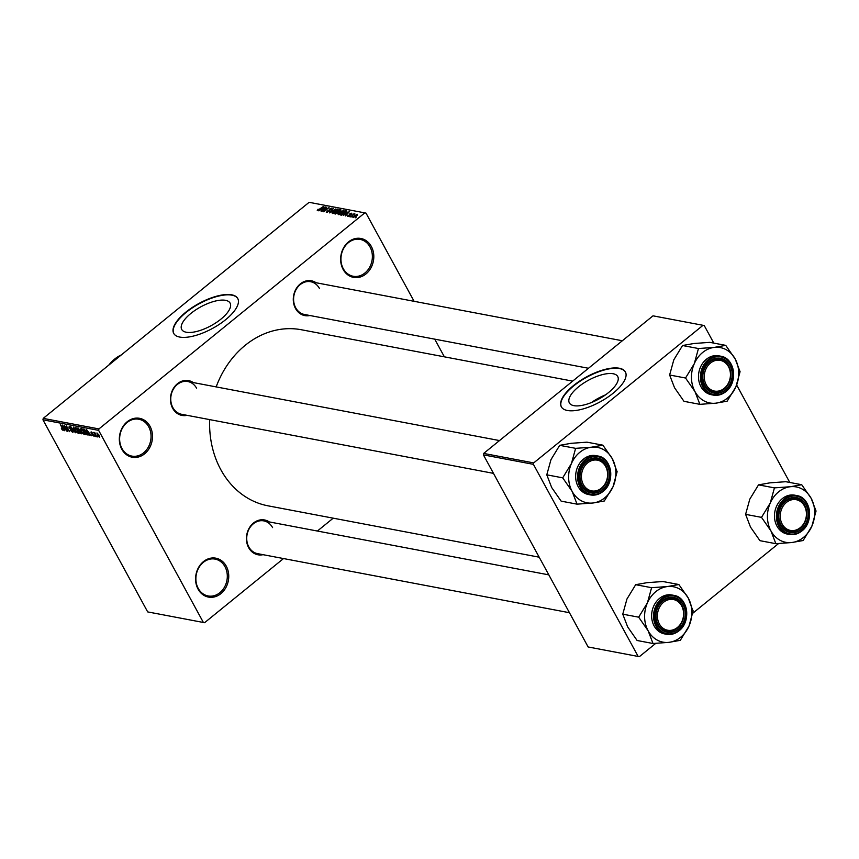 <?xml version="1.0" encoding="UTF-8"?>
<svg xmlns="http://www.w3.org/2000/svg" width="859" height="859" viewBox="0 0 859 859"><rect width="100%" height="100%" fill="white"/><g stroke="black" fill="none" stroke-linecap="round" stroke-linejoin="round"><path stroke-width="1.29" d="M198.053 589.102A19.8 16.461 -79.3 0 1 203.433 561.625A19.8 16.461 -79.3 0 1 226.271 566.167A19.8 16.461 -79.3 0 1 220.892 593.644A19.8 16.461 -79.3 0 1 198.053 589.102M224.961 566.661A18.758 15.602 100.7 0 0 215.083 559.102A18.758 15.602 100.7 0 0 198.805 567.735A18.758 15.602 100.7 0 0 198.225 588.394A18.758 15.602 100.7 0 0 208.103 595.953A18.758 15.602 100.7 0 0 224.382 587.32A18.758 15.602 100.7 0 0 224.961 566.661M343.117 269.404A19.8 16.461 -79.3 0 1 348.496 241.927A19.8 16.461 -79.3 0 1 371.335 246.469A19.8 16.461 -79.3 0 1 365.955 273.946A19.8 16.461 -79.3 0 1 343.117 269.404M370.025 246.973A18.758 15.602 100.7 0 0 360.146 239.403A18.758 15.602 100.7 0 0 343.868 248.036A18.758 15.602 100.7 0 0 343.289 268.695A18.758 15.602 100.7 0 0 353.167 276.254A18.758 15.602 100.7 0 0 369.445 267.621A18.758 15.602 100.7 0 0 370.025 246.973M121.806 449.246A19.8 16.461 -79.3 0 1 127.186 421.769A19.8 16.461 -79.3 0 1 150.024 426.311A19.8 16.461 -79.3 0 1 144.645 453.788A19.8 16.461 -79.3 0 1 121.806 449.246M148.714 426.805A18.758 15.602 100.7 0 0 138.836 419.246A18.758 15.602 100.7 0 0 122.558 427.879A18.758 15.602 100.7 0 0 121.978 448.538A18.758 15.602 100.7 0 0 131.856 456.097A18.758 15.602 100.7 0 0 148.135 447.464A18.758 15.602 100.7 0 0 148.714 426.805M573.898 405.663A27.552 10.738 -28.6 0 0 603.877 395.988A27.552 10.738 -28.6 0 0 617.728 376.51A27.552 10.738 -28.6 0 0 613.176 373.751A27.552 10.738 -28.6 0 0 583.197 383.415A27.552 10.738 -28.6 0 0 569.356 402.892A27.552 10.738 -28.6 0 0 573.898 405.663M567.359 410.484A36.465 14.206 -28.6 0 0 607.034 397.696A36.465 14.206 -28.6 0 0 625.373 371.904A36.465 14.206 -28.6 0 0 619.35 368.243A36.465 14.206 -28.6 0 0 579.675 381.042A36.465 14.206 -28.6 0 0 561.335 406.822A36.465 14.206 -28.6 0 0 567.359 410.484M625.459 372.076A36.465 14.206 -28.6 0 0 619.532 368.575A36.465 14.206 -28.6 0 0 580.061 381.246A36.465 14.206 -28.6 0 0 561.432 406.994M186.274 332.24A27.552 10.738 -28.6 0 0 216.243 322.576A27.552 10.738 -28.6 0 0 230.094 303.098A27.552 10.738 -28.6 0 0 225.541 300.328A27.552 10.738 -28.6 0 0 195.573 309.992A27.552 10.738 -28.6 0 0 181.721 329.469A27.552 10.738 -28.6 0 0 186.274 332.24M179.735 337.072A36.465 14.206 -28.6 0 0 219.41 324.272A36.465 14.206 -28.6 0 0 237.739 298.492A36.465 14.206 -28.6 0 0 231.715 294.82A36.465 14.206 -28.6 0 0 192.04 307.619A36.465 14.206 -28.6 0 0 173.711 333.399A36.465 14.206 -28.6 0 0 179.735 337.072M237.836 298.664A36.465 14.206 -28.6 0 0 231.898 295.163A36.465 14.206 -28.6 0 0 192.427 307.823A36.465 14.206 -28.6 0 0 173.808 333.571M309.916 315.511A17.717 14.732 -79.3 0 1 295.496 308.467A17.717 14.732 -79.3 0 1 297.708 286.519A17.717 14.732 -79.3 0 1 316.123 282.751M319.441 288.441A16.675 13.862 100.7 0 0 310.657 281.72A16.675 13.862 100.7 0 0 296.194 289.386A16.675 13.862 100.7 0 0 295.679 307.747A16.675 13.862 100.7 0 0 304.451 314.48L588.479 368.275M263.058 554.678A17.717 14.732 -79.3 0 1 248.638 547.634A17.717 14.732 -79.3 0 1 250.849 525.687A17.717 14.732 -79.3 0 1 269.264 521.918M272.582 527.609A16.675 13.862 100.7 0 0 263.799 520.887A16.675 13.862 100.7 0 0 249.325 528.553A16.675 13.862 100.7 0 0 248.809 546.915A16.675 13.862 100.7 0 0 257.593 553.647L569.453 612.714M187.079 415.327A17.717 14.732 -79.3 0 1 172.659 408.283A17.717 14.732 -79.3 0 1 174.871 386.335A17.717 14.732 -79.3 0 1 193.286 382.566M196.604 388.257A16.675 13.862 100.7 0 0 187.82 381.536A16.675 13.862 100.7 0 0 173.357 389.202A16.675 13.862 100.7 0 0 172.842 407.563A16.675 13.862 100.7 0 0 181.614 414.296L493.474 473.363M539.184 557.19L268.019 505.822A89.604 74.529 -79.3 0 1 220.827 469.69A89.604 74.529 -79.3 0 1 209.682 419.611M204.582 622.7L147.684 611.909L204.582 622.7L283.524 558.554M317.39 531.034L333.217 518.17M353.489 217.499L354.434 215.716L357.398 214.31L356.485 216.06L353.221 217.338M350.579 216.876L354.005 213.741L353.758 214.299L354.864 213.827L350.579 216.876M347.68 216.393L348.013 215.244L348.239 215.963L349.312 215.577L349.677 213.934L351.578 213.204L351.331 214.245L350.118 213.934L349.774 215.566L347.39 216.232M348.443 215.255L348.432 216.318M349.731 215.598L349.677 213.934L350.289 215.04M351.836 213.687L351.331 214.245M350.901 214.235L351.052 213.655M349.924 214.213L349.549 215.19M341.302 215.115L340.25 214.922L345.447 210.691L346.939 211.078L345.307 213.247L341.302 215.115M340.937 210.358L340.626 209.779L340.314 211.035L338.049 212.978L334.301 213.794L339.498 209.575L341.002 209.972M329.62 212.903L333.389 208.415L330.028 212.377L335.955 208.898L329.62 212.903M321.9 211.443L326.742 207.148L324.487 210.906L329.018 207.577L323.811 211.808L326.066 208.061L321.9 211.443M317.272 210.638L318.088 209.167L317.873 210.144L318.646 209.897L323.328 206.504L317.25 210.627M98.935 428.92L364.807 212.871L309.111 202.327L43.229 418.376L98.935 428.92L98.645 430.37L42.95 419.815L43.229 418.376M318.872 210.874L325.174 206.858L321.126 211.303L321.985 209.907L320.74 209.671L318.872 210.874M326.656 212.409L327.204 210.756L327.29 211.926L328.911 211.335L329.469 209.027L331.918 208.061L331.456 209.532L331.327 208.565L329.394 209.564L329.974 210.294L329.287 211.4L326.259 212.194M327.365 212.388L327.021 211.765L327.526 212.356M329.051 211.582L328.804 210.144M331.026 209.521L331.327 208.565M329.394 209.564L329.974 210.616M338.006 209.779L337.662 209.156L336.384 211.593L334.151 213.032L332.326 213.483L332.1 212.624L333.528 211.11L338.006 209.36M332.326 213.483L332.1 212.624L332.583 213.504M343.944 210.906L343.6 210.283L342.322 212.71L340.1 214.159L338.263 214.61L338.049 213.751L339.466 212.237L343.944 210.487M338.263 214.61L338.049 213.751L338.521 214.632M343.256 215.491L349.559 211.475L345.522 215.92L346.381 214.525L345.125 214.288L343.256 215.491M349.549 216.683L350.289 216.081L349.549 216.683M352.029 217.155L352.77 216.543L352.029 217.155M355.433 217.799L356.184 217.198L355.433 217.799M444.371 356.829L434.729 339.144M414.092 301.305L366.009 213.118L364.807 212.871M97.829 437.016L97.003 436.104L97.829 437.016M95.349 436.544L94.522 435.631L95.349 436.544M89.057 435.352L86.566 429.586L91.312 435.781L89.658 433.881L88.413 433.645L89.057 435.352M82.636 433.376L81.175 431.282L80.875 428.448L83.924 431.744L84.719 433.784L84.171 434.493L82.851 433.194M84.719 433.784L84.171 434.493L84.73 434.042M76.687 432.249L75.227 430.155L74.937 427.32L77.976 430.617L78.781 432.668L78.233 433.365L76.913 432.066M78.781 432.668L78.233 433.365L78.792 432.915M73.122 431.841L72.553 432.292L70.277 430.08L72.21 431.615L72.392 430.735L69.042 427.653L69.192 426.236L71.243 428.201L69.579 426.923L69.418 427.739L72.747 430.799L72.994 432.238M72.21 431.615L72.618 430.563M69.955 426.612L69.418 427.739M64.672 430.735L62.17 424.969L66.927 431.164L65.273 429.264L64.017 429.028L64.672 430.735M203.379 622.464L98.645 430.37M147.684 611.909L42.95 419.815M62.353 429.994L61.365 428.523L62.943 429.457L60.355 424.625L62.9 428.695L63.147 430.509L62.632 429.768M62.793 429.822L63.179 429.253M67.7 431.304L64.124 425.345L68.613 430.434L66.401 425.774L69.611 431.669L65.123 426.59L67.7 431.304M75.42 432.764L70.771 426.601L74.84 432.045L73.337 427.084L75.42 432.764M81.788 433.408L80.102 433.655L76.88 427.761L79.812 429.64L81.702 433.827M87.715 434.482L86.04 434.783L82.829 428.877L84.472 429.296L86.845 432.26L87.597 434.922M94.018 435.921L91.945 434.729L93.277 435.663L93.395 435.094L91 432.904L91.14 431.83L92.654 433.215L91.312 432.882L93.695 435.051L93.921 436.232M93.277 435.663L93.62 434.912M91.237 432.711L91.14 431.83M91.816 432.184L91.312 432.882M96.38 436.737L93.674 432.378L94.898 432.753L96.38 436.737M94.887 432.743L94.415 433.129L94.426 432.453M95.016 433.054L94.758 433.655M99.805 437.038L97.174 434.965L96.97 432.936L99.161 435.298L99.698 437.328M533.697 462.904L703.027 325.303L653.012 315.833L483.681 453.423L533.697 462.904L533.418 464.343L483.402 454.873L483.681 453.423M789.786 482.457L736.657 385.015M713.808 343.106L704.23 325.54L703.027 325.303M639.354 656.673L588.125 646.967L639.354 656.673L655.739 643.359M692.741 613.283L778.576 543.543M638.151 656.437L533.418 464.343M588.125 646.967L483.402 454.873M216.167 386.904A89.604 74.529 -79.3 0 1 301.369 329.749L572.652 381.128M64.64 428.523L64.017 429.028M63.169 426.708L63.77 428.362L64.779 428.555L63.169 426.708M75.689 427.696L75.012 428.05L75.56 427.61M76.945 428.995L75.313 428.007L75.592 430.23L77.858 432.678L78.674 432.206M77.836 430.348L76.73 429.167M77.858 432.678L77.611 430.531M80.714 433.151L80.102 433.655M77.621 428.512L78.588 430.273L79.608 430.423L77.621 428.512L78.223 428.029M79.726 429.489L79.608 430.423M78.964 430.971L80.091 433.033L81.186 433.172L78.964 430.971L80.027 430.101M81.24 432.098L81.208 433.161M81.637 428.824L80.95 429.178L81.498 428.727M82.883 430.123L81.251 429.135L81.541 431.358L83.795 433.806L84.622 433.333M83.774 431.476L82.668 430.295M83.795 433.806L83.548 431.658M86.662 434.278L86.04 434.783M83.57 429.64L86.684 434.278L86.48 432.184L84.783 429.972L83.57 429.64L84.161 429.156M87.393 433.376L86.684 434.278M89.025 433.151L88.413 433.645M87.554 431.325L88.155 432.979L89.164 433.172L87.554 431.325M99.043 435.094L97.292 433.548L97.529 435.03L99.064 436.769L99.665 436.383M99.064 436.769L98.828 435.277M323.317 208.028L321.47 209.199L322.479 209.392L324.466 207.266L323.317 208.028M321.835 209.875L321.47 209.199M337.061 209.65L333.883 211.185L332.927 212.989L336.041 211.507L337.061 209.65L337.233 210.831M333.163 213.419L332.68 212.839L333.013 213.451M339.992 211.271L339.498 209.575M339.262 210.133L337.705 211.389L339.863 211.035L339.262 210.133M338.092 212.109L337.705 211.389M337.093 211.883L335.278 213.365L337.684 212.914L337.812 212.023L337.093 211.883M335.633 214.031L335.278 213.365M337.823 213.15L337.812 212.023M342.999 210.777L339.82 212.313L338.876 214.116L341.979 212.635L342.999 210.777L343.171 211.958M339.101 214.546L338.618 213.966L338.951 214.578M345.812 211.378L345.447 210.691M345.2 211.26L341.216 214.492L344.953 213.172L346.252 211.561L345.2 211.26M341.571 215.147L341.216 214.492M347.702 212.656L345.855 213.816L346.864 214.009L348.861 211.883L347.702 212.656M346.231 214.492L345.855 213.816M356.85 214.75L354.037 217.059L356.85 214.75L357.28 215.341M605.498 394.872A27.552 10.738 -28.6 0 0 591.411 402.56M653.023 643.509L637.11 640.492L627.661 626.898L622.764 614.174L626.952 599.002L635.681 584.689L647.042 582.67L662.944 581.522L678.868 584.528L667.507 586.547L651.594 587.696L647.407 602.878L638.677 617.181L648.126 630.774L653.023 643.509L668.936 642.349L680.296 640.342L689.025 626.028A28.186 23.44 -79.3 0 1 680.65 637.238A28.186 23.44 -79.3 0 1 668.936 642.349A28.186 23.44 -79.3 0 1 648.126 630.774A28.186 23.44 -79.3 0 1 647.407 602.878A28.186 23.44 -79.3 0 1 667.507 586.547A28.186 23.44 -79.3 0 1 688.306 598.122L678.868 584.528M678.299 629.207A17.717 14.732 -79.3 0 1 657.865 625.137A17.717 14.732 -79.3 0 1 662.686 600.559A17.717 14.732 -79.3 0 1 683.12 604.618A17.717 14.732 -79.3 0 1 678.299 629.207M662.579 601.289A16.675 13.862 100.7 0 0 656.136 618.598A16.675 13.862 100.7 0 0 666.82 631.15A16.675 13.862 100.7 0 0 677.279 628.251A16.675 13.862 100.7 0 0 683.71 610.953A16.675 13.862 100.7 0 0 673.026 598.39A16.675 13.862 100.7 0 0 662.579 601.289M678.878 630.828A19.8 16.461 -79.3 0 1 666.466 634.264C670.933 635.026 675.11 633.878 678.997 630.807C691.527 621.68 688.027 597.155 673.832 595.362L671.899 594.997A19.8 16.461 100.7 0 0 659.487 598.444A19.8 16.461 100.7 0 0 651.852 618.985A19.8 16.461 100.7 0 0 664.533 633.899L666.466 634.264A19.8 16.461 -79.3 0 1 653.785 619.36A19.8 16.461 -79.3 0 1 661.419 598.809A19.8 16.461 -79.3 0 1 673.832 595.362A19.8 16.461 -79.3 0 1 686.502 610.169A19.8 16.461 -79.3 0 1 679.039 630.689M693.063 611.2L688.306 598.122A28.186 23.44 100.7 0 1 689.025 626.028L693.063 611.2A32.352 26.908 100.7 0 0 693.041 610.534M622.764 614.174L638.677 617.181M635.681 584.689L651.594 587.696M638.828 616.837A32.352 26.908 100.7 0 0 638.849 617.503M657.983 620.477A15.634 13.003 100.7 0 0 674.369 629.379A15.634 13.003 100.7 0 0 683.002 609.278A15.634 13.003 100.7 0 0 666.616 600.377A15.634 13.003 100.7 0 0 657.983 620.477M683.27 608.806A16.675 13.862 -79.3 0 1 680.178 625.191A16.675 13.862 -79.3 0 1 666.82 631.15A16.675 13.862 -79.3 0 1 656.577 620.746A16.675 13.862 -79.3 0 1 659.669 604.36A16.675 13.862 -79.3 0 1 673.026 598.39A16.675 13.862 -79.3 0 1 683.27 608.806M784.267 526.996A15.634 13.003 100.7 0 0 802.789 525.032A15.634 13.003 100.7 0 0 802.392 503.138A15.634 13.003 100.7 0 0 783.87 505.092A15.634 13.003 100.7 0 0 784.267 526.996M802.424 502.236A16.675 13.862 -79.3 0 1 805.066 521.81A16.675 13.862 -79.3 0 1 789.657 531.334A16.675 13.862 -79.3 0 1 783.097 527.684A16.675 13.862 -79.3 0 1 780.455 508.099A16.675 13.862 -79.3 0 1 795.864 498.574A16.675 13.862 -79.3 0 1 802.424 502.236M603.576 463.602A15.634 13.003 100.7 0 0 585.054 465.567A15.634 13.003 100.7 0 0 585.462 487.461A15.634 13.003 100.7 0 0 603.974 485.496A15.634 13.003 100.7 0 0 603.576 463.602M584.281 488.148A16.675 13.862 -79.3 0 1 581.64 468.563A16.675 13.862 -79.3 0 1 597.048 459.039A16.675 13.862 -79.3 0 1 603.609 462.7A16.675 13.862 -79.3 0 1 606.25 482.275A16.675 13.862 -79.3 0 1 590.842 491.799A16.675 13.862 -79.3 0 1 584.281 488.148M729.86 370.111A15.634 13.003 100.7 0 0 713.475 361.209A15.634 13.003 100.7 0 0 704.842 381.31A15.634 13.003 100.7 0 0 721.238 390.211A15.634 13.003 100.7 0 0 729.86 370.111M703.435 381.579A16.675 13.862 -79.3 0 1 706.538 365.193A16.675 13.862 -79.3 0 1 719.885 359.223A16.675 13.862 -79.3 0 1 730.129 369.638A16.675 13.862 -79.3 0 1 727.036 386.024A16.675 13.862 -79.3 0 1 713.679 391.983A16.675 13.862 -79.3 0 1 703.435 381.579M770.244 503.052A28.186 23.44 -79.3 0 1 778.63 491.842A28.186 23.44 -79.3 0 1 790.344 486.731L774.431 487.88L770.244 503.052L761.514 517.365L770.963 530.959L775.86 543.693L791.773 542.534L803.133 540.526L811.862 526.213L816.05 511.03L811.154 498.306L801.705 484.712L790.344 486.731A28.186 23.44 -79.3 0 1 811.154 498.306A28.186 23.44 -79.3 0 1 811.862 526.213A28.186 23.44 -79.3 0 1 791.773 542.534A28.186 23.44 -79.3 0 1 770.963 530.959A28.186 23.44 100.7 0 1 770.244 503.052M785.523 500.743A17.717 14.732 -79.3 0 1 805.957 504.802A17.717 14.732 -79.3 0 1 801.136 529.391A17.717 14.732 -79.3 0 1 780.702 525.321A17.717 14.732 -79.3 0 1 785.523 500.743M800.116 528.435A16.675 13.862 100.7 0 0 806.547 511.137A16.675 13.862 100.7 0 0 795.864 498.574A16.675 13.862 100.7 0 0 785.416 501.473A16.675 13.862 100.7 0 0 778.984 518.782A16.675 13.862 100.7 0 0 789.657 531.334A16.675 13.862 100.7 0 0 800.116 528.435M801.715 531.002A19.8 16.461 -79.3 0 1 789.303 534.448C793.77 535.211 797.947 534.062 801.834 530.991C814.364 521.864 810.864 497.34 796.669 495.546L794.736 495.181A19.8 16.461 100.7 0 0 782.324 498.628A19.8 16.461 100.7 0 0 774.689 519.169A19.8 16.461 100.7 0 0 787.37 534.083L789.303 534.448A19.8 16.461 -79.3 0 1 776.622 519.534A19.8 16.461 -79.3 0 1 784.256 498.993A19.8 16.461 -79.3 0 1 796.669 495.546A19.8 16.461 -79.3 0 1 809.339 510.343A19.8 16.461 -79.3 0 1 801.876 530.873M775.86 543.693L759.947 540.676L750.498 527.082L745.601 514.358L749.789 499.176L758.518 484.873L774.431 487.88M745.601 514.358L761.514 517.365M758.518 484.873L769.879 482.855L785.781 481.706L801.705 484.712M815.9 511.384A32.352 26.908 100.7 0 0 815.878 510.718M761.665 517.021A32.352 26.908 100.7 0 0 761.686 517.687M577.055 504.158L561.142 501.141L551.693 487.547L546.786 474.823L550.973 459.651L559.703 445.338L571.063 443.319L586.976 442.17L602.889 445.177L591.529 447.195L575.616 448.344L571.439 463.527L562.699 477.84L572.148 491.423L577.055 504.158L592.957 502.998L604.317 500.99L613.047 486.677A28.186 23.44 -79.3 0 1 604.672 497.898A28.186 23.44 -79.3 0 1 592.957 502.998A28.186 23.44 -79.3 0 1 572.148 491.423A28.186 23.44 -79.3 0 1 571.439 463.527A28.186 23.44 -79.3 0 1 591.529 447.195A28.186 23.44 -79.3 0 1 612.338 458.77L602.889 445.177M602.32 489.855A17.717 14.732 -79.3 0 1 581.887 485.786A17.717 14.732 -79.3 0 1 586.708 461.208A17.717 14.732 -79.3 0 1 607.141 465.267A17.717 14.732 -79.3 0 1 602.32 489.855M586.6 461.938A16.675 13.862 100.7 0 0 580.169 479.247A16.675 13.862 100.7 0 0 590.842 491.799A16.675 13.862 100.7 0 0 601.3 488.9A16.675 13.862 100.7 0 0 607.732 471.602A16.675 13.862 100.7 0 0 597.048 459.039A16.675 13.862 100.7 0 0 586.6 461.938M602.9 491.477A19.8 16.461 -79.3 0 1 590.487 494.913C594.954 495.675 599.131 494.526 603.018 491.455C615.549 482.328 612.048 457.804 597.864 456.011L595.931 455.646A19.8 16.461 100.7 0 0 583.519 459.093A19.8 16.461 100.7 0 0 575.874 479.644A19.8 16.461 100.7 0 0 588.555 494.548L590.487 494.913A19.8 16.461 -79.3 0 1 577.806 480.009A19.8 16.461 -79.3 0 1 585.451 459.458A19.8 16.461 -79.3 0 1 597.864 456.011A19.8 16.461 -79.3 0 1 610.524 470.818A19.8 16.461 -79.3 0 1 603.061 491.337M617.084 471.859L612.338 458.77A28.186 23.44 100.7 0 1 613.047 486.677L617.084 471.859A32.352 26.908 100.7 0 0 617.063 471.183M546.786 474.823L562.699 477.84M559.703 445.338L575.616 448.344M562.86 477.486A32.352 26.908 100.7 0 0 562.87 478.152M694.276 363.711A28.186 23.44 -79.3 0 1 702.651 352.491A28.186 23.44 -79.3 0 1 714.366 347.38L698.453 348.529L694.276 363.711L685.536 378.014L694.985 391.607L699.892 404.342L715.794 403.182L727.154 401.174L735.884 386.861L740.071 371.689L735.175 358.955L725.726 345.361L714.366 347.38A28.186 23.44 -79.3 0 1 735.175 358.955A28.186 23.44 -79.3 0 1 735.884 386.861A28.186 23.44 -79.3 0 1 715.794 403.182A28.186 23.44 -79.3 0 1 694.985 391.607A28.186 23.44 100.7 0 1 694.276 363.711M709.545 361.392A17.717 14.732 -79.3 0 1 729.978 365.451A17.717 14.732 -79.3 0 1 725.157 390.04A17.717 14.732 -79.3 0 1 704.724 385.97A17.717 14.732 -79.3 0 1 709.545 361.392M724.137 389.084A16.675 13.862 100.7 0 0 730.569 371.786A16.675 13.862 100.7 0 0 719.885 359.223A16.675 13.862 100.7 0 0 709.437 362.122A16.675 13.862 100.7 0 0 703.006 379.431A16.675 13.862 100.7 0 0 713.679 391.983A16.675 13.862 100.7 0 0 724.137 389.084M725.737 391.661A19.8 16.461 -79.3 0 1 713.324 395.097C717.791 395.859 721.968 394.711 725.855 391.64C738.386 382.513 734.885 357.988 720.701 356.195L718.768 355.83A19.8 16.461 100.7 0 0 706.356 359.277A19.8 16.461 100.7 0 0 698.711 379.818A19.8 16.461 100.7 0 0 711.392 394.732L713.324 395.097A19.8 16.461 -79.3 0 1 700.643 380.193A19.8 16.461 -79.3 0 1 708.288 359.642A19.8 16.461 -79.3 0 1 720.701 356.195A19.8 16.461 -79.3 0 1 733.361 371.002A19.8 16.461 -79.3 0 1 725.898 391.521M699.892 404.342L683.979 401.325L674.53 387.731L669.623 375.007L673.81 359.835L682.54 345.522L698.453 348.529M669.623 375.007L685.536 378.014M682.54 345.522L693.9 343.503L709.813 342.354L725.726 345.361M739.921 372.033A32.352 26.908 100.7 0 0 739.9 371.367M685.697 377.67A32.352 26.908 100.7 0 0 685.707 378.336M338.768 212.227L338.382 211.518M346.864 211.636L346.456 210.885M678.943 630.377A19.166 15.945 100.7 0 0 684.161 603.78A19.166 15.945 100.7 0 0 662.042 599.378A19.166 15.945 100.7 0 0 656.824 625.986A19.166 15.945 100.7 0 0 678.943 630.377M121.355 354.896A36.465 30.333 100.7 0 0 108.782 365.107M784.879 499.562A19.166 15.945 100.7 0 0 779.661 526.17A19.166 15.945 100.7 0 0 801.78 530.561A19.166 15.945 100.7 0 0 806.998 503.954A19.166 15.945 100.7 0 0 784.879 499.562M602.964 491.037A19.166 15.945 100.7 0 0 608.183 464.429A19.166 15.945 100.7 0 0 586.063 460.027A19.166 15.945 100.7 0 0 580.856 486.634A19.166 15.945 100.7 0 0 602.964 491.037M708.9 360.211A19.166 15.945 100.7 0 0 703.693 386.818A19.166 15.945 100.7 0 0 725.801 391.21A19.166 15.945 100.7 0 0 731.02 364.613A19.166 15.945 100.7 0 0 708.9 360.211M69.289 426.955L69.826 426.515M329.405 209.746L329.931 210.702M337.308 209.8L337.63 210.391M343.246 210.927L343.568 211.518M263.799 520.887L548.826 574.864M499.508 440.57L187.82 381.536M310.657 281.72L622.346 340.755M108.331 365.483L121.516 354.756"/></g></svg>
